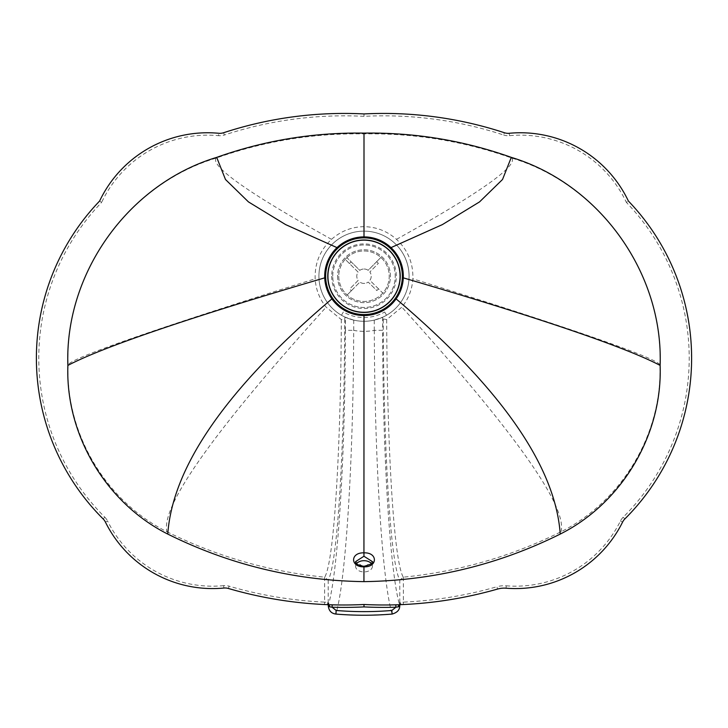 <?xml version="1.0" encoding="UTF-8"?>
<svg xmlns="http://www.w3.org/2000/svg" width="728" height="728" viewBox="0 0 728 728"><rect width="100%" height="100%" fill="white"/><g stroke="black" fill="none" stroke-linecap="round" stroke-linejoin="round"><path stroke-width="0.55" stroke-dasharray="3.64 2.73" d="M371.426 563.681A8.399 5.615 180 0 1 372.399 566.311L372.399 561.606L364 567.103L355.601 561.616L355.601 566.311A8.399 5.615 180 0 1 356.574 563.681M331.895 298.889L332.532 298.344A38.466 38.466 0 0 1 390.117 247.966A38.466 38.466 0 0 1 363.982 314.678A38.466 38.466 0 0 1 332.532 298.344M363.982 315.515L363.982 314.678M372.399 566.311A8.399 5.615 180 0 1 364 571.926A8.399 5.615 180 0 1 355.601 566.311M383.246 318.964L386.686 319.574L401.865 307.161C408.517 298.871 412.175 289.416 412.84 278.806C413.34 263.181 407.88 250.032 396.487 239.339C387.196 231.113 376.367 226.89 364 226.663C351.633 226.89 340.804 231.113 331.513 239.339C320.111 250.05 314.66 263.208 315.16 278.806C315.825 289.416 319.483 298.871 326.135 307.161L341.314 319.574L344.754 318.964L345.036 317.108A45.081 45.081 0 0 1 328.619 248.275A45.081 45.081 0 0 1 399.381 248.275A45.081 45.081 0 0 1 382.964 317.108L383.246 318.964C383.583 437.028 389.671 561.534 399.79 580.107L403.385 577.168C458.704 571.616 511.256 556.474 561.051 531.749C622.367 501.046 662.489 433.342 659.959 364.783C663.299 273.218 599.981 184.603 511.975 158.14C464.109 141.177 414.778 133.088 364 133.879C313.222 133.088 263.891 141.177 216.025 158.14C128.274 184.484 64.728 272.936 68.041 364.783C72.227 357.721 154.6 329.056 315.16 278.806M68.041 364.783C65.502 433.306 105.606 501.028 166.949 531.749C160.533 506.433 213.595 431.577 326.135 307.161M166.949 531.749C216.744 556.474 269.296 571.616 324.615 577.168L324.724 577.177C334.825 559.95 340.886 437.837 341.314 319.574M344.754 318.964C344.417 437.028 338.329 561.534 328.21 580.107L324.724 577.177M382.964 317.108A45.081 45.081 0 0 1 341.459 315.251A45.081 45.081 0 0 0 382.964 317.108A45.081 45.081 0 0 1 335.308 241.441A45.081 45.081 0 0 1 402.138 252.188A45.081 45.081 0 0 1 382.964 317.108A45.081 45.081 0 0 0 386.541 315.251A45.081 45.081 0 0 1 382.964 317.108L374.274 320.102A45.081 45.081 0 0 1 353.726 320.102L345.036 317.108M364 113.932A387.178 387.178 0 0 1 504.386 132.733L503.64 135.017A384.775 384.775 0 0 0 364 116.334L364 113.932A387.178 387.178 0 0 0 223.614 132.733A12.021 12.021 0 0 1 218.746 133.279A119.538 119.538 0 0 0 99.627 201.01A226.927 226.927 0 0 0 103.13 518.918A12.021 12.021 0 0 1 105.414 522.094A119.538 119.538 0 0 0 223.869 588.042A12.021 12.021 0 0 1 228.383 588.47A411.866 411.866 0 0 0 324.497 604.531L324.615 602.138L328.21 602.375L328.446 605.596M328.246 602.92L328.273 603.94A2.402 1.219 175.8 0 0 328.283 603.767L328.283 603.767A2.402 1.219 175.8 0 0 327.864 603.148L328.228 602.611L328.464 604.868A2.402 1.62 161.4 0 0 328.446 604.832L328.446 604.832A2.402 1.62 161.4 0 0 327.345 603.949L327.864 603.148A2.402 2.093 -88 0 1 327.755 602.347M399.554 605.596L399.79 602.375L403.385 602.138L403.257 604.549M399.745 603.485L399.772 602.611L400.655 603.949A2.402 1.62 -161.4 0 0 399.554 604.832A2.402 1.62 -161.4 0 0 399.545 604.859L399.727 603.94A2.402 1.219 -175.8 0 1 399.718 603.767L399.718 603.767A2.402 1.219 -175.8 0 1 400.136 603.148A2.402 2.093 88 0 0 400.245 602.347M332.741 276.212A31.259 31.259 0 0 1 379.625 249.149A31.259 31.259 0 0 1 379.625 303.276A31.259 31.259 0 0 1 332.741 276.212A31.259 31.259 0 0 0 379.625 303.276A31.259 31.259 0 0 0 379.625 249.149A31.259 31.259 0 0 0 332.741 276.212M390.981 247.629L390.117 247.966M364 236.909L364 237.747M403.276 277.841L402.438 277.596M396.105 298.889L395.468 298.344M324.724 277.841L325.562 277.596M337.019 247.629L337.883 247.966M103.13 518.918L104.823 517.217A224.524 224.524 0 0 1 101.629 202.393C99.044 200.609 99.044 200.609 101.629 202.393A117.135 117.135 0 0 1 218.518 135.672L218.746 133.279M504.386 132.733A12.021 12.021 0 0 0 509.254 133.279A119.538 119.538 0 0 1 628.373 201.01A226.927 226.927 0 0 1 624.87 518.918A12.021 12.021 0 0 0 622.586 522.094A119.538 119.538 0 0 1 506.069 588.206A24.042 24.042 0 0 0 497.561 589.061A411.866 411.866 0 0 1 403.503 604.531A411.866 411.866 0 0 0 497.561 589.061L496.896 586.75A26.445 26.445 0 0 1 506.26 585.812L506.069 588.206M506.26 585.812A117.135 117.135 0 0 0 620.429 521.03A14.424 14.424 0 0 1 623.177 517.217A224.524 224.524 0 0 0 626.371 202.393C628.956 200.609 628.956 200.609 626.371 202.393A117.135 117.135 0 0 0 509.482 135.672A14.424 14.424 0 0 1 503.64 135.017M328.292 604.695L327.345 603.949M395.823 604.822A411.866 411.866 0 0 1 364 604.495A411.866 411.866 0 0 1 332.177 604.822M400.7 604.659L400.118 604.677M335.881 614.068L335.89 613.922A338.875 338.875 0 0 0 392.11 613.922L392.119 614.068M374.31 330.376C374.647 458.722 382.027 580.716 392.11 613.922C396.833 613.04 399.381 610.264 399.745 605.596C390.017 572.981 382.701 454.718 382.655 330.275L374.274 330.376A55.128 55.128 0 0 1 353.726 330.376L353.69 330.376C353.353 458.713 345.973 580.716 335.89 613.922C331.167 613.04 328.619 610.264 328.255 605.596C337.992 572.981 345.3 454.709 345.345 330.275L353.69 330.376M386.686 319.574C387.114 437.846 393.175 559.959 403.276 577.177M384.657 311.994L386.541 315.251L384.657 311.994A41.314 41.314 0 0 1 343.343 311.994L341.459 315.251L343.343 311.994M561.051 531.749C567.467 506.442 514.405 431.577 401.865 307.161M216.025 158.14C210.656 166.457 249.149 193.53 331.513 239.339M364 133.879L364 226.663M659.959 364.783C655.773 357.721 573.4 329.056 412.84 278.806M511.975 158.14C517.344 166.457 478.851 193.53 396.487 239.339M337.555 276.212A26.445 26.445 0 0 0 377.222 299.117A26.445 26.445 0 0 0 377.222 253.308A26.445 26.445 0 0 0 337.555 276.212A26.445 26.445 0 0 0 377.222 299.117A26.445 26.445 0 0 0 377.222 253.308A26.445 26.445 0 0 0 337.555 276.212M338.757 276.212A25.243 25.243 0 0 0 376.622 298.071A25.243 25.243 0 0 0 376.622 254.354A25.243 25.243 0 0 0 338.757 276.212A25.243 25.243 0 0 0 376.622 298.071A25.243 25.243 0 0 0 376.622 254.354A25.243 25.243 0 0 0 338.757 276.212M349.495 263.582L345.218 259.35A25.243 25.243 0 0 1 346.901 257.639L351.187 261.871A19.237 19.237 0 0 0 349.495 263.582L358.094 272.072A7.216 7.216 0 0 0 358.149 280.426L349.658 289.025A19.237 19.237 0 0 0 351.369 290.718L347.138 294.995A25.243 25.243 0 0 1 345.427 293.311A25.243 25.243 0 0 0 347.138 294.995L359.86 282.118A7.216 7.216 0 0 0 368.213 282.064L376.813 290.554A19.237 19.237 0 0 0 378.505 288.843L382.782 293.075A25.243 25.243 0 0 1 381.099 294.785A25.243 25.243 0 0 0 382.782 293.075L369.906 280.353A7.216 7.216 0 0 0 369.851 271.999L378.342 263.399A19.237 19.237 0 0 0 376.631 261.707L380.862 257.43A25.243 25.243 0 0 1 382.573 259.113A25.243 25.243 0 0 0 380.862 257.43L368.141 270.306A7.216 7.216 0 0 0 359.787 270.361L346.901 257.639A25.243 25.243 0 0 0 345.218 259.35L358.094 272.072A7.216 7.216 0 0 0 358.149 280.426L349.658 289.025M376.631 261.707L368.141 270.306A7.216 7.216 0 0 0 359.787 270.361L351.187 261.871M378.505 288.843L369.906 280.353A7.216 7.216 0 0 0 369.851 271.999L378.342 263.399M351.369 290.718L359.86 282.118A7.216 7.216 0 0 0 368.213 282.064L376.813 290.554M327.937 276.212A36.063 36.063 0 0 0 382.027 307.444A36.063 36.063 0 0 0 382.027 244.981A36.063 36.063 0 0 0 327.937 276.212M345.345 330.275L345.345 317.244M328.21 580.107L328.21 602.375M399.79 602.375L399.79 580.107M382.655 317.244L382.655 330.275M331.686 276.212A32.314 32.314 0 0 0 363.418 308.517A32.314 32.314 0 0 0 396.287 277.377A32.314 32.314 0 0 0 364.582 243.907A32.314 32.314 0 0 0 331.686 276.212M223.614 132.733L224.361 135.017A14.424 14.424 0 0 1 218.518 135.672M364 116.334A384.775 384.775 0 0 0 224.361 135.017M509.254 133.279L509.482 135.672M228.383 588.47L229.056 586.158A409.464 409.464 0 0 0 324.615 602.138L324.615 577.168M223.869 588.042L223.642 585.649A14.424 14.424 0 0 1 229.056 586.158M105.414 522.094L107.571 521.03A117.135 117.135 0 0 0 223.642 585.649M104.823 517.217A14.424 14.424 0 0 1 107.571 521.03M403.385 577.168L403.385 602.138A409.464 409.464 0 0 0 496.896 586.75M620.429 521.03L622.586 522.094M623.177 517.217L624.87 518.918M353.726 320.102L353.726 330.376M374.274 330.376L374.274 320.102M399.754 602.92L399.754 604.695M399.772 602.611L399.554 604.832M328.246 604.695L328.237 602.811L328.446 604.832"/><path stroke-width="1.09" d="M363.945 556.247L372.399 561.606C373.964 562.871 371.144 564.437 363.945 566.311C357.976 565.337 355.191 563.772 355.601 561.616L363.945 556.247L363.936 552.843C350.159 552.406 350.159 567.13 363.936 566.857L363.936 566.857C377.868 567.23 377.868 552.297 363.936 552.843L363.982 314.678M363.945 567.103L363.936 581.636C294.949 580.616 229.557 564.764 167.768 534.079C172.591 466.002 227.518 387.423 332.532 298.344M356.574 563.681A8.399 5.615 180 0 1 364 560.687A8.399 5.615 180 0 1 371.426 563.681M167.768 534.079C105.86 502.993 65.383 434.643 67.877 365.411C64.565 273.191 128.356 184.02 216.698 157.375C264.337 140.431 313.44 132.35 364 133.124C414.56 132.35 463.663 140.431 511.302 157.375L502.529 179.479L479.552 201.893L442.369 224.606L390.981 247.629M364 133.124L364 237.747M511.302 157.375C599.645 184.02 663.435 273.191 660.123 365.411C625.361 347.165 539.475 317.89 402.438 277.596M660.123 365.411C662.616 434.643 622.14 502.993 560.232 534.079C555.409 466.002 500.482 387.423 395.468 298.344M560.232 534.079C498.398 564.782 432.96 580.635 363.936 581.636M67.877 365.411C102.639 347.165 188.525 317.89 325.562 277.596M216.698 157.375L225.471 179.479L248.448 201.893L285.631 224.606L337.019 247.629M509.254 133.279A119.538 119.538 0 0 1 628.373 201.01A226.927 226.927 0 0 1 624.87 518.918A12.021 12.021 0 0 0 622.586 522.094A119.538 119.538 0 0 1 506.069 588.206A24.042 24.042 0 0 0 497.561 589.061A411.866 411.866 0 0 1 364 604.495A411.866 411.866 0 0 1 228.383 588.47A12.021 12.021 0 0 0 223.869 588.042A119.538 119.538 0 0 1 105.414 522.094A12.021 12.021 0 0 0 103.13 518.918A226.927 226.927 0 0 1 99.627 201.01A119.538 119.538 0 0 1 218.746 133.279A12.021 12.021 0 0 0 223.614 132.733A387.178 387.178 0 0 1 364 113.932A387.178 387.178 0 0 1 504.386 132.733A12.021 12.021 0 0 0 509.254 133.279M399.554 604.832A2.402 1.62 -161.4 0 0 399.545 604.841L399.536 604.868A2.402 1.62 -161.4 0 0 399.554 605.596L399.727 603.94M400.655 603.949L399.708 604.695A2.402 1.492 -92.2 0 0 398.307 606.843L399.754 605.596L399.536 604.868M328.273 603.94L328.446 605.596A2.402 1.62 161.4 0 0 328.455 604.859L328.446 604.832M328.464 604.868L328.246 605.596L329.693 606.843A2.402 1.492 92.2 0 0 328.292 604.695L326.062 604.604L328.292 604.695L328.255 605.596C328.719 610.628 331.267 613.458 335.881 614.068C354.627 615.624 373.373 615.624 392.119 614.068L391.819 610.474A335.417 335.417 0 0 1 336.181 610.474L335.881 614.068M328.292 604.695L332.177 604.822L332.114 607.225A414.278 414.278 0 0 0 364 606.906L364 604.495M364 606.906A414.278 414.278 0 0 0 395.886 607.225L395.823 604.822L399.772 604.686L399.754 605.596C399.881 609.736 397.342 612.557 392.119 614.068M329.693 606.843L332.114 607.225L336.181 610.474M391.819 610.474L395.886 607.225L398.307 606.843M403.257 604.549L400.7 604.659M324.697 276.212A39.303 39.303 0 0 0 383.656 310.255A39.303 39.303 0 0 0 383.656 242.169A39.303 39.303 0 0 0 324.697 276.212M325.662 276.212A38.338 38.338 0 0 0 383.174 309.418A38.338 38.338 0 0 0 383.174 243.006A38.338 38.338 0 0 0 325.662 276.212M327.937 276.212A36.063 36.063 0 0 0 364 312.276A36.063 36.063 0 0 0 400.063 276.212A36.063 36.063 0 0 0 364 240.149A36.063 36.063 0 0 0 327.937 276.212M388.588 249.613A36.218 36.218 0 0 1 363.991 312.43A36.218 36.218 0 0 1 339.412 249.613A36.218 36.218 0 0 1 388.588 249.613"/></g></svg>
